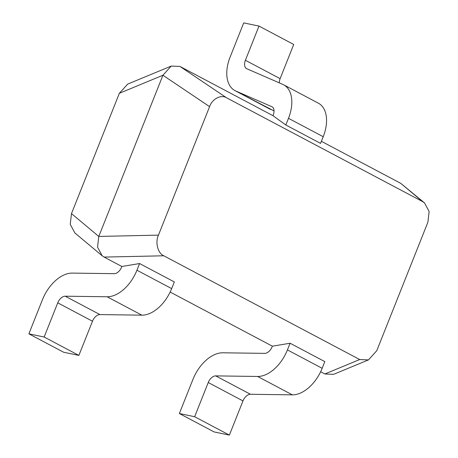 <?xml version="1.0" encoding="UTF-8"?>
<svg xmlns="http://www.w3.org/2000/svg" width="458" height="458" viewBox="0 0 458 458"><rect width="100%" height="100%" fill="white"/><g stroke="black" fill="none" stroke-linecap="round" stroke-linejoin="round"><path stroke-width="0.69" d="M320.646 371.741L324.854 373.974L359.707 359.536L368.45 359.908L376.757 350.725L427.887 222.239L429.135 211.522L424.492 202.883L422.568 201.583L226.636 97.835C221.174 94.211 212.123 98.894 209.592 106.645L158.457 235.131C155.01 242.402 157.838 253.371 163.781 255.787L359.707 359.536M163.781 255.787L104.109 257.081L121.868 266.487L139.593 263.539L174.321 281.928L171.664 288.609A33.148 20.307 -62.1 0 1 141.854 315.167L99.936 314.583A8.284 5.078 -62.1 0 0 92.487 321.224L78.879 355.408L63.599 352.231L28.865 333.836L42.474 299.652A33.148 20.307 117.9 0 1 72.284 273.1L114.197 273.678A8.284 5.078 117.9 0 0 121.651 267.037L121.868 266.487M170.147 292.055L272.367 346.179L290.086 343.231L324.819 361.62L322.157 368.301A33.148 20.307 -62.1 0 1 292.347 394.853L250.434 394.275A8.284 5.078 -62.1 0 0 242.98 400.916L229.378 435.1L214.092 431.923L179.364 413.528L192.967 379.344A33.148 20.307 117.9 0 1 222.777 352.792L264.695 353.37A8.284 5.078 117.9 0 0 272.144 346.729L272.367 346.179M422.568 201.583L400.721 183.332L321.384 141.316M279.288 82.864A8.284 5.078 117.9 0 1 280.119 78.656L293.727 44.472L258.993 26.077L245.391 60.267A8.284 5.078 117.9 0 0 246.604 68.648A8.284 5.078 117.9 0 0 246.822 68.752L282.752 84.369A33.148 20.307 117.9 0 1 283.616 84.782L318.35 103.176A33.148 20.307 117.9 0 1 323.216 136.707L320.56 143.388L285.826 125L272.985 115.691L179.977 66.439L226.636 97.835M209.592 106.645L162.928 75.249L119.361 93.295L71.482 213.611L98.791 236.431L158.457 235.131M119.361 93.295L127.662 84.112L171.229 66.067L162.928 75.249L98.791 236.431L97.543 247.143L102.186 255.787L104.109 257.081M102.186 255.787L74.877 232.967L70.234 224.323L71.482 213.611M285.826 125L288.488 118.319A33.148 20.307 117.9 0 0 283.616 84.782M272.195 106.874L271.771 106.651A8.284 5.078 -62.1 0 1 271.983 106.754A8.284 5.078 -62.1 0 1 273.203 115.135L272.985 115.691M274.039 110.933L235.836 91.033A33.148 20.307 -62.1 0 1 234.971 90.621A33.148 20.307 -62.1 0 1 230.105 57.084L243.708 22.9L258.993 26.077M234.971 90.621L269.705 109.01A33.148 20.307 -62.1 0 0 270.569 109.428M271.771 106.651L235.836 91.033M290.086 343.231L287.429 349.912L322.157 368.301M287.429 349.912A33.148 20.307 -62.1 0 1 257.619 376.465L215.707 375.886A8.284 5.078 -62.1 0 0 208.253 382.522L194.65 416.711L179.364 413.528M194.65 416.711L229.378 435.1M139.593 263.539L136.931 270.22L171.664 288.609M136.931 270.22A33.148 20.307 -62.1 0 1 107.12 296.773L65.208 296.194A8.284 5.078 -62.1 0 0 57.754 302.835L44.151 337.019L28.865 333.836M44.151 337.019L78.879 355.408M171.229 66.067L179.977 66.439M400.721 183.332L424.492 202.883M368.45 359.908L333.596 374.346L324.854 373.974M323.216 136.707L288.488 118.319M280.119 78.656L245.391 60.267M208.253 382.522L242.98 400.916M215.707 375.886L250.434 394.275M257.619 376.465L292.347 394.853M57.754 302.835L92.487 321.224M65.208 296.194L99.936 314.583M107.12 296.773L141.854 315.167"/></g></svg>

